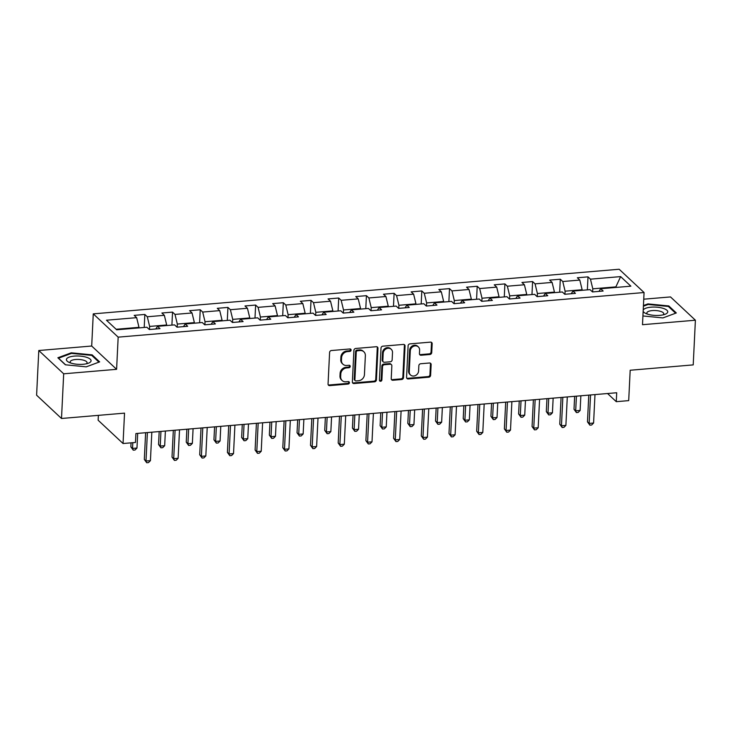 <?xml version="1.0" encoding="UTF-8"?>
<svg xmlns="http://www.w3.org/2000/svg" width="732" height="732" viewBox="0 0 732 732"><rect width="100%" height="100%" fill="white"/><g stroke="black" fill="none" stroke-linecap="round" stroke-linejoin="round"><path stroke-width="1.1" d="M351.104 350.088A1.308 1.144 133.1 0 0 349.942 348.963L331.431 350.527A1.867 1.629 133.1 0 0 329.601 352.431L328.055 384.007A1.867 1.629 133.1 0 0 329.711 385.618L348.231 384.044A1.308 1.144 133.1 0 0 348.35 381.592L345.952 381.793A5.966 5.225 133.1 0 1 342.146 380.539A5.966 5.225 133.1 0 1 340.655 376.651L340.783 374.025A5.966 5.225 133.1 0 1 346.629 367.931L349.027 367.729A1.308 1.144 133.1 0 0 349.146 365.277L346.748 365.478A5.966 5.225 133.1 0 1 342.951 364.225A5.966 5.225 133.1 0 1 341.451 360.336L341.579 357.71A5.966 5.225 133.1 0 1 347.425 351.616L349.823 351.415A1.308 1.144 133.1 0 0 351.104 350.088M342.951 364.225L342.274 363.594A5.966 5.225 133.1 0 1 340.773 359.705L340.902 357.079A5.966 5.225 133.1 0 1 346.758 350.994L349.155 350.784A1.308 1.144 133.1 0 0 350.363 348.999M328.238 384.858A1.867 1.629 133.1 0 0 329.043 384.986L347.554 383.412A1.308 1.144 133.1 0 0 348.771 381.628M342.146 380.539L341.478 379.908A5.966 5.225 133.1 0 1 339.977 376.019L340.106 373.393A5.966 5.225 133.1 0 1 345.962 367.308L348.35 367.098A1.308 1.144 133.1 0 0 349.567 365.314M429.894 354.498A1.867 1.629 133.1 0 0 431.724 352.595L432.164 343.729A1.867 1.629 133.1 0 0 430.507 342.128L409.938 343.875A1.867 1.629 133.1 0 0 408.108 345.769L406.562 377.346A1.867 1.629 133.1 0 0 408.227 378.956L428.787 377.209A1.867 1.629 133.1 0 0 430.617 375.306L431.139 364.609A1.867 1.629 133.1 0 0 429.483 362.999L420.68 363.749A1.867 1.629 133.1 0 0 418.85 365.652L418.594 370.959A4.987 4.365 133.1 0 1 415.538 375.516A4.987 4.365 133.1 0 1 410.524 374.994A4.987 4.365 133.1 0 1 409.27 371.746L410.286 350.957A4.987 4.365 133.1 0 1 413.342 346.401A4.987 4.365 133.1 0 1 418.356 346.922A4.987 4.365 133.1 0 1 419.61 350.171L419.436 353.638A1.867 1.629 133.1 0 0 421.101 355.24L429.894 354.498L429.227 353.867A1.867 1.629 133.1 0 0 431.057 351.964L431.487 343.107A1.867 1.629 133.1 0 0 431.304 342.256M63.684 373.805L116.598 369.321L91.692 346.026L38.787 350.518L63.684 373.805L61.506 418.484L124.531 413.141L123.049 443.519L135.475 442.467L135.914 433.536L616.71 392.745L616.271 401.676L628.697 400.624L630.188 370.246L693.213 364.893L695.4 320.213L670.494 296.927L643.739 299.196M116.598 369.321L118.172 337.15L644.068 292.535L642.495 324.706L695.4 320.213M377.959 348.331A1.867 1.629 133.1 0 0 376.303 346.721L355.743 348.469A1.867 1.629 133.1 0 0 353.913 350.372L352.367 381.948A1.867 1.629 133.1 0 0 354.023 383.55L374.592 381.811A1.867 1.629 133.1 0 0 376.413 379.908L377.959 348.331L377.291 347.7A1.867 1.629 133.1 0 0 377.108 346.858M382.836 346.172L403.405 344.424A1.867 1.629 133.1 0 1 405.061 346.035L403.515 377.611A1.867 1.629 133.1 0 1 401.685 379.515L392.883 380.256A1.867 1.629 133.1 0 1 391.227 378.654L391.858 365.844A1.867 1.629 133.1 0 0 390.202 364.234L384.364 364.737A1.867 1.629 133.1 0 0 382.534 366.631L381.884 379.972A1.308 1.144 133.1 0 1 379.441 380.173L381.006 348.075A1.867 1.629 133.1 0 1 382.836 346.172M61.506 418.484L36.6 395.198L38.787 350.518M118.172 337.15L93.266 313.863L619.162 269.248L644.068 292.535M587.366 289.863L587.997 276.87L577.347 277.767L579.799 280.072L562.762 281.518L560.3 279.212L549.65 280.118L552.102 282.415L535.065 283.86L532.603 281.564L521.953 282.47L524.405 284.766L507.368 286.212L504.906 283.915L494.256 284.821L496.708 287.118L479.67 288.564L477.209 286.267L466.558 287.173L469.011 289.469L451.973 290.915L449.512 288.618L438.861 289.515L441.314 291.821L424.276 293.267L421.815 290.961L411.164 291.867L413.617 294.163L396.57 295.609L394.118 293.312L383.467 294.218L385.92 296.515L368.873 297.961L366.421 295.664L355.77 296.57L358.223 298.866L341.176 300.312L338.724 298.015L328.073 298.921L330.525 301.218L313.479 302.664L311.027 300.367L300.376 301.264L302.828 303.57L285.782 305.015L283.33 302.709L272.679 303.615L275.131 305.912L258.085 307.358L255.633 305.061L244.982 305.967L247.434 308.263L230.388 309.709L227.936 307.413L217.285 308.318L219.737 310.615L202.691 312.061L200.239 309.764L189.588 310.67L192.04 312.967L174.994 314.412L172.542 312.116L161.891 313.012L164.343 315.318L147.297 316.764L144.845 314.458L134.185 315.364L136.646 317.661L106.46 320.223L116.69 329.793L146.876 327.231L149.328 329.528L159.988 328.622L157.526 326.326L155.788 328.979M587.997 276.87L590.459 279.167L620.635 276.605L630.865 286.175L600.688 288.728L603.141 291.025L592.49 291.931L590.038 289.634L572.991 291.08L575.443 293.376L564.793 294.282L562.332 291.986L545.294 293.431L547.746 295.728L537.096 296.634L534.635 294.337L517.597 295.783L520.049 298.08L509.399 298.985L506.937 296.689L489.9 298.134L492.352 300.431L481.702 301.328L479.24 299.031L462.203 300.477L464.655 302.774L454.005 303.679L451.543 301.383L434.506 302.828L436.958 305.125L426.308 306.031L423.846 303.734L406.809 305.18L409.261 307.477L398.611 308.382L396.149 306.086L379.112 307.532L381.564 309.828L370.914 310.734L368.452 308.437L351.406 309.883L353.867 312.18L343.217 313.076L340.755 310.78L323.709 312.225L326.17 314.522L315.519 315.428L313.058 313.131L296.012 314.577L298.473 316.874L287.822 317.78L285.361 315.483L268.315 316.929L270.776 319.225L260.125 320.131L257.664 317.834L240.618 319.28L243.079 321.577L232.428 322.483L229.967 320.186L212.921 321.632L215.382 323.928L204.731 324.825L202.27 322.528L185.223 323.974L187.685 326.271L177.034 327.177L174.573 324.88L157.526 326.326M564.948 294.273L565.104 291.18L582.141 289.735L582.114 290.311M582.141 289.735L579.799 280.072M565.104 291.18L562.762 281.518M572.991 291.08L571.244 293.733M537.251 296.616L537.407 293.532L554.444 292.086L554.417 292.654M554.444 292.086L552.102 282.415M537.407 293.532L535.065 283.86M545.294 293.431L543.547 296.085M509.554 298.967L509.71 295.884L526.747 294.438L526.72 295.005M526.747 294.438L524.405 284.766M509.71 295.884L507.368 286.212M517.597 295.783L515.85 298.436M481.857 301.319L482.013 298.226L499.05 296.78L499.023 297.357M499.05 296.78L496.708 287.118M482.013 298.226L479.67 288.564M489.9 298.134L488.153 300.788M454.16 303.67L454.316 300.577L471.353 299.132L471.326 299.708M471.353 299.132L469.011 289.469M454.316 300.577L451.973 290.915M462.203 300.477L460.455 303.13M426.463 306.022L426.619 302.929L443.656 301.483L443.629 302.06M443.656 301.483L441.314 291.821M426.619 302.929L424.276 293.267M434.506 302.828L432.758 305.482M398.766 308.364L398.922 305.281L415.959 303.835L415.932 304.402M415.959 303.835L413.617 294.163M398.922 305.281L396.57 295.609M406.809 305.18L405.061 307.833M371.069 310.716L371.216 307.632L388.262 306.186L388.235 306.754M388.262 306.186L385.92 296.515M371.216 307.632L368.873 297.961M379.112 307.532L377.364 310.185M343.372 313.067L343.518 309.975L360.565 308.529L360.537 309.105M360.565 308.529L358.223 298.866M343.518 309.975L341.176 300.312M351.406 309.883L349.667 312.537M315.675 315.419L315.821 312.326L332.868 310.88L332.84 311.457M332.868 310.88L330.525 301.218M315.821 312.326L313.479 302.664M323.709 312.225L321.97 314.879M287.978 317.77L288.124 314.678L305.171 313.232L305.143 313.808M305.171 313.232L302.828 303.57M288.124 314.678L285.782 305.015M296.012 314.577L294.273 317.231M260.281 320.113L260.427 317.029L277.474 315.584L277.446 316.151M277.474 315.584L275.131 305.912M260.427 317.029L258.085 307.358M268.315 316.929L266.576 319.582M232.584 322.464L232.73 319.381L249.777 317.935L249.749 318.502M249.777 317.935L247.434 308.263M232.73 319.381L230.388 309.709M240.618 319.28L238.879 321.934M204.887 324.816L205.033 321.723L222.08 320.277L222.052 320.854M222.08 320.277L219.737 310.615M205.033 321.723L202.691 312.061M212.921 321.632L211.182 324.285M177.19 327.167L177.336 324.075L194.383 322.629L194.355 323.205M194.383 322.629L192.04 312.967M177.336 324.075L174.994 314.412M185.223 323.974L183.485 326.628M149.493 329.519L149.639 326.426L166.686 324.981L166.658 325.557M166.686 324.981L164.343 315.318M149.639 326.426L147.297 316.764M116.132 329.272L138.989 327.332L138.961 327.899M138.989 327.332L136.646 317.661M98.381 415.355L98.143 420.232L123.049 443.519M91.692 346.026L93.266 313.863M607.551 393.523L616.271 401.676M615.85 287.447L615.877 286.871L592.801 288.829L592.646 291.922M616.436 287.392L615.877 286.871L620.635 276.605M592.801 288.829L590.459 279.167M600.688 288.728L598.941 291.382M144.204 327.46L144.845 314.458M171.901 325.109L172.542 312.116M199.598 322.757L200.239 309.764M227.295 320.406L227.936 307.413M254.992 318.063L255.633 305.061M282.689 315.712L283.33 302.709M310.386 313.36L311.027 300.367M338.083 311.008L338.724 298.015M365.79 308.657L366.421 295.664M393.487 306.315L394.118 293.312M421.184 303.963L421.815 290.961M448.881 301.611L449.512 288.618M476.578 299.26L477.209 286.267M504.275 296.908L504.906 283.915M531.972 294.566L532.603 281.564M559.669 292.214L560.3 279.212M86.257 366.842L99.644 361.882L92.141 354.864L71.26 352.815L57.874 357.774L65.377 364.792L86.257 366.842M642.916 315.95L662.927 317.917L676.313 312.957L668.81 305.949L647.93 303.89L643.428 305.564M71.224 353.483L71.26 352.815M92.095 355.743L92.141 354.864M668.774 306.827L668.81 305.949M647.893 304.558L647.93 303.89M352.55 382.79A1.867 1.629 133.1 0 0 353.355 382.928L373.915 381.18A1.867 1.629 133.1 0 0 375.745 379.277L377.291 347.7M357.536 350.765A1.308 1.144 133.1 0 0 356.255 352.092L354.901 379.807A1.308 1.144 133.1 0 0 356.063 380.933L358.589 380.722A5.966 5.225 133.1 0 0 364.435 374.638L365.369 355.688A5.966 5.225 133.1 0 0 363.868 351.799A5.966 5.225 133.1 0 0 360.062 350.546L357.536 350.765L356.859 350.134A1.308 1.144 133.1 0 0 355.587 351.461L356.255 352.092M355.23 380.658L354.553 380.036A1.308 1.144 133.1 0 1 354.224 379.185L355.587 351.461M363.868 351.799L363.191 351.168A5.966 5.225 133.1 0 0 359.394 349.923L360.062 350.546M356.859 350.134L359.394 349.923M391.41 379.496A1.867 1.629 133.1 0 0 392.215 379.624L401.017 378.883A1.867 1.629 133.1 0 0 402.847 376.98L404.384 345.403A1.867 1.629 133.1 0 0 404.201 344.562M391.391 364.627L390.714 363.996A1.867 1.629 133.1 0 0 389.525 363.612L383.687 364.106A1.867 1.629 133.1 0 0 381.857 366.009L381.207 379.341L381.884 379.972M379.505 380.631A1.308 1.144 133.1 0 0 381.207 379.341M392.508 352.559A4.987 4.365 133.1 0 0 391.254 349.31A4.987 4.365 133.1 0 0 386.24 348.789A4.987 4.365 133.1 0 0 383.184 353.346L382.827 360.675A1.867 1.629 133.1 0 0 384.483 362.276L390.321 361.782A1.867 1.629 133.1 0 0 392.151 359.879L392.508 352.559M391.254 349.31L390.577 348.679A4.987 4.365 133.1 0 0 385.563 348.158A4.987 4.365 133.1 0 0 382.507 352.714L383.184 353.346M383.293 361.882L382.616 361.26A1.867 1.629 133.1 0 1 382.15 360.043L382.507 352.714M419.628 354.48A1.867 1.629 133.1 0 0 420.424 354.608L429.227 353.867M418.356 346.922L417.688 346.291A4.987 4.365 133.1 0 0 412.665 345.769A4.987 4.365 133.1 0 0 409.609 350.335L410.286 350.957M410.524 374.994L409.847 374.372A4.987 4.365 133.1 0 1 408.593 371.115L409.609 350.335M406.745 378.197A1.867 1.629 133.1 0 0 407.55 378.325L428.11 376.587A1.867 1.629 133.1 0 0 429.94 374.683L430.462 363.978A1.867 1.629 133.1 0 0 430.279 363.136M131.046 442.842L130.854 446.849L132.538 448.423L136.975 448.048L137.689 433.381M132.812 442.695L132.538 448.423L133.251 450.162L130.854 446.849M136.975 448.048L135.027 450.015L133.251 450.162M145.622 432.713L144.314 459.44L145.997 461.014L147.388 432.557M150.435 460.638L148.486 462.606L146.711 462.752L145.997 461.014L150.435 460.638L151.826 432.182M146.711 462.752L144.314 459.44M90.924 361.379A12.353 4.172 2.8 0 0 80.721 356.155A12.353 4.172 2.8 0 0 66.557 358.991A12.353 4.172 2.8 0 0 68.936 362.294A12.353 4.172 2.8 0 0 88.288 363.246A12.353 4.172 2.8 0 0 90.924 361.379M86.349 363.804A8.455 2.855 2.8 0 0 86.971 363.118A8.455 2.855 2.8 0 0 87.081 362.715A8.455 2.855 2.8 0 0 79.385 359.485A8.455 2.855 2.8 0 0 70.299 361.48A8.455 2.855 2.8 0 0 70.19 361.892A8.455 2.855 2.8 0 0 70.812 363.045M65.578 364.81L58.505 358.195L71.471 353.391L91.71 355.377L98.939 362.139M643.154 311.21A12.353 4.172 2.8 0 0 645.615 313.378A12.353 4.172 2.8 0 0 659.788 315.355A12.353 4.172 2.8 0 0 664.958 314.321A12.353 4.172 2.8 0 0 665.434 309.261A12.353 4.172 2.8 0 0 651.041 307.175A12.353 4.172 2.8 0 0 643.208 310.121M663.027 314.879A8.455 2.855 2.8 0 0 663.759 313.79A8.455 2.855 2.8 0 0 652.313 310.578A8.455 2.855 2.8 0 0 646.859 312.967A8.455 2.855 2.8 0 0 647.481 314.12M643.391 306.232L648.149 304.466L668.38 306.461L675.609 313.223M159.183 431.56L158.551 444.507L160.235 446.081L164.673 445.697L165.386 431.029M160.949 431.404L160.235 446.081L160.949 447.819L158.551 444.507M164.673 445.697L162.724 447.664L160.949 447.819M186.88 429.208L186.248 442.155L187.932 443.729L192.37 443.354L193.083 428.678M188.646 429.062L187.932 443.729L188.646 445.468L186.248 442.155M192.37 443.354L190.421 445.312L188.646 445.468M173.319 430.361L172.011 457.088L173.694 458.662L175.085 430.206M178.132 458.287L176.183 460.254L174.408 460.401L173.694 458.662L178.132 458.287L179.523 429.83M174.408 460.401L172.011 457.088M201.016 428.01L199.708 454.746L201.392 456.32L202.782 427.863M205.829 455.945L203.88 457.903L202.105 458.058L201.392 456.32L205.829 455.945L207.22 427.479M202.105 458.058L199.708 454.746M214.577 426.857L213.945 439.804L215.629 441.378L220.067 441.003L220.78 426.335M216.343 426.71L215.629 441.378L216.343 443.116L213.945 439.804M220.067 441.003L218.118 442.97L216.343 443.116M242.274 424.505L241.642 437.452L243.326 439.026L247.764 438.651L248.477 423.984M244.04 424.359L243.326 439.026L244.04 440.765L241.642 437.452M247.764 438.651L245.815 440.618L244.04 440.765M269.971 422.163L269.339 435.101L271.023 436.675L275.461 436.299L276.174 421.632M271.737 422.007L271.023 436.675L271.737 438.413L269.339 435.101M275.461 436.299L273.512 438.267L271.737 438.413M228.713 425.658L227.405 452.394L229.089 453.968L230.479 425.512M233.526 453.593L231.577 455.551L229.802 455.707L229.089 453.968L233.526 453.593L234.917 425.136M229.802 455.707L227.405 452.394M256.41 423.306L255.102 450.043L256.786 451.617L258.176 423.16M261.223 451.241L259.274 453.209L257.499 453.355L256.786 451.617L261.223 451.241L262.614 422.785M257.499 453.355L255.102 450.043M284.108 420.964L282.799 447.691L284.483 449.265L285.873 420.808M288.92 448.89L286.971 450.857L285.196 451.003L284.483 449.265L288.92 448.89L290.311 420.433M285.196 451.003L282.799 447.691M311.805 418.613L310.496 445.34L312.18 446.913L313.57 418.457M316.617 446.538L314.668 448.506L312.893 448.652L312.18 446.913L316.617 446.538L318.008 418.082M312.893 448.652L310.496 445.34M339.502 416.261L338.193 442.997L339.877 444.571L341.268 416.115M344.315 444.196L342.366 446.154L340.59 446.31L339.877 444.571L344.315 444.196L345.705 415.73M340.59 446.31L338.193 442.997M367.199 413.909L365.89 440.646L367.574 442.22L368.965 413.763M372.012 441.844L370.063 443.802L368.288 443.958L367.574 442.22L372.012 441.844L373.402 413.388M368.288 443.958L365.89 440.646M394.896 411.558L393.587 438.294L395.271 439.868L396.662 411.411M399.709 439.493L397.76 441.46L395.985 441.606L395.271 439.868L399.709 439.493L401.099 411.036M395.985 441.606L393.587 438.294M422.593 409.215L421.284 435.943L422.968 437.516L424.359 409.06M427.406 437.141L425.457 439.108L423.682 439.255L422.968 437.516L427.406 437.141L428.796 408.685M423.682 439.255L421.284 435.943M450.29 406.864L448.981 433.591L450.665 435.165L452.056 406.708M455.103 434.79L453.154 436.757L451.379 436.903L450.665 435.165L455.103 434.79L456.493 406.333M451.379 436.903L448.981 433.591M477.987 404.512L476.678 431.249L478.362 432.822L479.753 404.366M482.8 432.447L480.851 434.405L479.076 434.561L478.362 432.822L482.8 432.447L484.191 403.982M479.076 434.561L476.678 431.249M505.684 402.161L504.375 428.897L506.059 430.471L507.45 402.014M510.497 430.096L508.548 432.054L506.773 432.209L506.059 430.471L510.497 430.096L511.888 401.639M506.773 432.209L504.375 428.897M533.381 399.809L532.072 426.546L533.756 428.119L535.147 399.663M538.194 427.744L536.245 429.711L534.47 429.858L533.756 428.119L538.194 427.744L539.585 399.288M534.47 429.858L532.072 426.546M297.668 419.811L297.036 432.758L298.72 434.332L303.158 433.948L303.872 419.28M299.434 419.656L298.72 434.332L299.434 436.071L297.036 432.758M303.158 433.948L301.209 435.915L299.434 436.071M325.365 417.46L324.733 430.407L326.417 431.981L330.855 431.606L331.569 416.929M327.131 417.313L326.417 431.981L327.131 433.719L324.733 430.407M330.855 431.606L328.906 433.564L327.131 433.719M353.062 415.108L352.431 428.055L354.114 429.629L358.552 429.254L359.266 414.587M354.828 414.962L354.114 429.629L354.828 431.368L352.431 428.055M358.552 429.254L356.603 431.221L354.828 431.368M380.759 412.757L380.128 425.704L381.811 427.278L386.249 426.902L386.972 412.235M382.525 412.61L381.811 427.278L382.525 429.016L380.128 425.704M386.249 426.902L384.3 428.87L382.525 429.016M408.456 410.414L407.825 423.352L409.508 424.926L413.946 424.551L414.669 409.883M410.222 410.259L409.508 424.926L410.222 426.665L407.825 423.352M413.946 424.551L411.997 426.518L410.222 426.665M436.153 408.063L435.522 421.01L437.205 422.584L441.643 422.199L442.366 407.532M437.919 407.907L437.205 422.584L437.919 424.322L435.522 421.01M441.643 422.199L439.694 424.167L437.919 424.322M463.85 405.711L463.219 418.658L464.902 420.232L469.34 419.857L470.063 405.18M465.625 405.565L464.902 420.232L465.616 421.971L463.219 418.658M469.34 419.857L467.391 421.815L465.616 421.971M491.547 403.359L490.916 416.307L492.599 417.88L497.037 417.505L497.76 402.838M493.322 403.213L492.599 417.88L493.313 419.619L490.916 416.307M497.037 417.505L495.088 419.473L493.313 419.619M519.244 401.008L518.613 413.955L520.296 415.529L524.734 415.154L525.457 400.486M521.019 400.862L520.296 415.529L521.01 417.267L518.613 413.955M524.734 415.154L522.785 417.121L521.01 417.267M546.95 398.666L546.31 411.604L547.994 413.177L552.431 412.802L553.154 398.135M548.716 398.51L547.994 413.177L548.707 414.916L546.31 411.604M552.431 412.802L550.482 414.77L548.707 414.916M561.078 397.467L559.77 424.194L561.453 425.768L562.844 397.311M565.891 425.393L563.942 427.36L562.167 427.506L561.453 425.768L565.891 425.393L567.291 396.936M562.167 427.506L559.77 424.194M574.647 396.314L574.007 409.261L575.691 410.835L580.128 410.451L580.851 395.783M576.413 396.158L575.691 410.835L576.404 412.573L574.007 409.261M580.128 410.451L578.179 412.418L576.404 412.573M588.775 395.115L587.467 421.842L589.15 423.416L590.541 394.96M593.588 423.041L591.639 425.008L589.864 425.155L589.15 423.416L593.588 423.041L594.988 394.585M589.864 425.155L587.467 421.842M346.758 350.994L347.425 351.616M340.902 357.079L341.579 357.71M340.773 359.705L341.451 360.336M348.35 367.098L349.027 367.729M345.962 367.308L346.629 367.931M340.106 373.393L340.783 374.025M339.977 376.019L340.655 376.651M347.554 383.412L348.231 384.044M329.043 384.986L329.711 385.618M349.155 350.784L349.823 351.415M375.745 379.277L376.413 379.908M373.915 381.18L374.592 381.811M353.355 382.928L354.023 383.55M354.224 379.185L354.901 379.807M404.384 345.403L405.061 346.035M402.847 376.98L403.515 377.611M401.017 378.883L401.685 379.515M392.215 379.624L392.883 380.256M389.525 363.612L390.202 364.234M383.687 364.106L384.364 364.737M381.857 366.009L382.534 366.631M382.15 360.043L382.827 360.675M420.424 354.608L421.101 355.24M408.593 371.115L409.27 371.746M430.462 363.978L431.139 364.609M429.94 374.683L430.617 375.306M428.11 376.587L428.787 377.209M407.55 378.325L408.227 378.956M431.487 343.107L432.164 343.729M431.057 351.964L431.724 352.595"/></g></svg>
